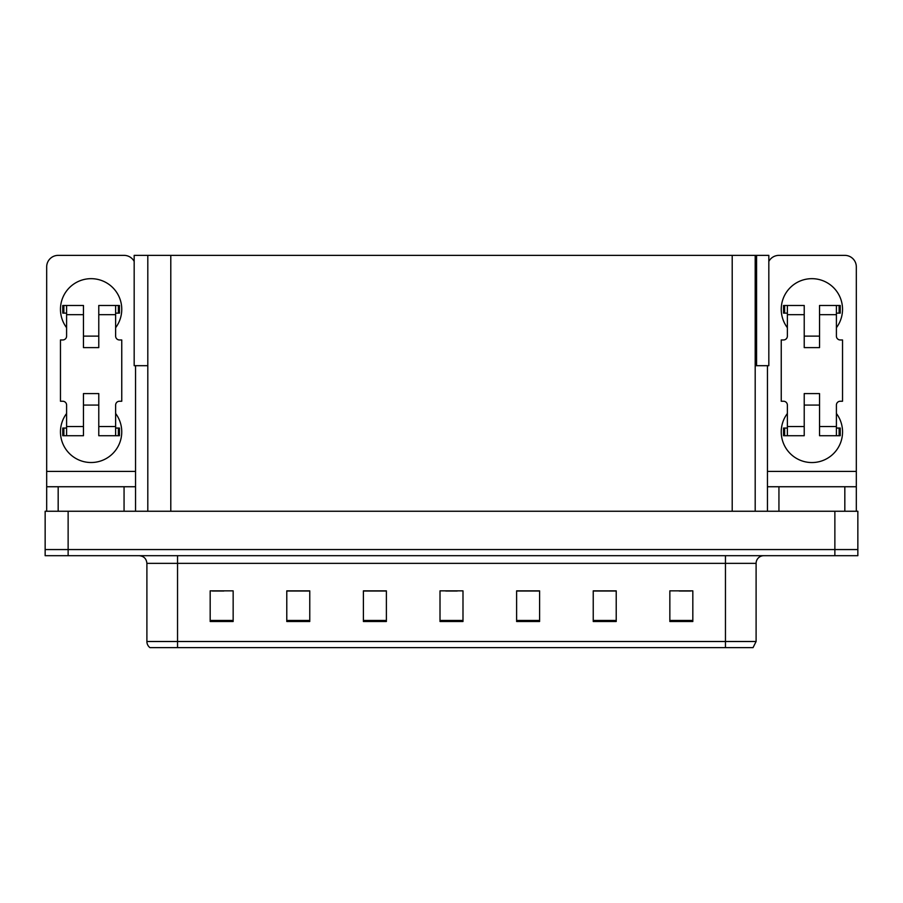 <?xml version="1.0" encoding="UTF-8"?>
<svg xmlns="http://www.w3.org/2000/svg" width="903" height="903" viewBox="0 0 903 903"><rect width="100%" height="100%" fill="white"/><g stroke="black" fill="none" stroke-linecap="round" stroke-linejoin="round"><path stroke-width="1.35" d="M755.19 365.692L768.825 365.692L768.825 255.368L755.19 255.368L755.19 511.256M755.19 255.368L134.175 255.368L134.175 365.692L147.81 365.692M756.567 365.692L756.567 255.368M68.131 555.695L857.85 555.695L857.85 549.566L45.15 549.566L45.15 511.256L68.131 511.256L68.131 549.566L45.15 549.566L45.15 555.695L68.131 555.695L68.131 549.566L857.85 549.566L857.85 511.256L68.131 511.256M147.81 255.368L147.81 511.256M756.104 641.502L753.046 647.632L725.459 647.632L725.459 641.502L756.104 641.502L756.104 563.359A7.664 7.664 0 0 1 763.769 555.695M725.459 647.632L149.954 647.632A7.664 7.664 0 0 1 146.896 641.502L146.896 563.359C146.433 558.697 143.882 556.146 139.231 555.695M692.827 621.501L692.827 590.855L669.845 590.855L669.845 621.501L692.827 621.501M616.218 621.501L616.218 590.855L593.237 590.855L593.237 621.501L616.218 621.501M539.599 621.501L539.599 590.855L516.618 590.855L516.618 621.501L539.599 621.501M233.155 621.501L233.155 590.855L210.173 590.855L210.173 621.501L233.155 621.501M309.763 621.501L309.763 590.855L286.782 590.855L286.782 621.501L309.763 621.501M386.382 621.501L386.382 590.855L363.401 590.855L363.401 621.501L386.382 621.501M462.991 621.501L462.991 590.855L440.009 590.855L440.009 621.501L462.991 621.501M167.337 647.632L153.397 647.632M711.519 647.632L191.481 647.632M615.53 591.014L605.8 591.014M594.309 591.014L616.218 591.014M679.191 591.014L690.682 591.014M382.093 591.014L372.363 591.014M286.782 591.014L308.691 591.014M297.2 591.014L287.47 591.014M212.318 591.014L223.809 591.014M530.637 591.014L520.907 591.014M445.755 591.014L457.245 591.014M386.382 591.014L363.401 591.014M539.599 591.014L516.618 591.014M66.596 327.699A30.646 30.646 0 0 1 91.113 278.666A30.646 30.646 0 0 1 115.629 327.699M124.061 511.256L124.061 486.74L58.176 486.74L58.176 511.256M134.175 261.407A11.491 11.491 0 0 0 124.061 255.368L58.176 255.368A11.491 11.491 0 0 0 46.685 266.87L46.685 471.422L135.552 471.422L135.552 511.256M115.629 413.495A30.646 30.646 0 0 1 70.502 454.559A30.646 30.646 0 0 1 66.596 413.495M98.777 347.61L83.46 347.61L83.46 314.673L66.596 314.673L66.596 336.119A3.826 3.826 0 0 1 62.77 339.957L60.467 339.957L60.467 401.248L62.77 401.248A3.826 3.826 0 0 1 66.596 405.075L66.596 426.521L83.46 426.521L83.46 393.584L98.777 393.584L98.777 426.521L115.629 426.521L115.629 405.075A3.826 3.826 0 0 1 119.467 401.248L121.758 401.248L121.758 339.957L119.467 339.957A3.826 3.826 0 0 1 115.629 336.119L115.629 314.673L98.777 314.673L98.777 347.61L83.46 347.61M135.552 365.692L135.552 471.422M46.685 511.256L46.685 486.74L58.176 486.74M124.061 486.74L135.552 486.74M46.685 486.74L46.685 471.422M787.371 327.699A30.646 30.646 0 0 1 811.887 278.666A30.646 30.646 0 0 1 836.404 327.699M844.824 511.256L844.824 486.74L778.939 486.74L778.939 511.256M767.448 365.692L767.448 471.422L856.315 471.422L856.315 266.87A11.491 11.491 0 0 0 844.824 255.368L778.939 255.368A11.491 11.491 0 0 0 768.825 261.407M836.404 413.495A30.646 30.646 0 0 1 791.265 454.559A30.646 30.646 0 0 1 787.371 413.495M819.54 347.61L804.223 347.61L804.223 314.673L787.371 314.673L787.371 336.119A3.826 3.826 0 0 1 783.533 339.957L781.242 339.957L781.242 401.248L783.533 401.248A3.826 3.826 0 0 1 787.371 405.075L787.371 426.521L804.223 426.521L804.223 393.584L819.54 393.584L819.54 426.521L836.404 426.521L836.404 405.075A3.826 3.826 0 0 1 840.23 401.248L842.533 401.248L842.533 339.957L840.23 339.957A3.826 3.826 0 0 1 836.404 336.119L836.404 314.673L819.54 314.673L819.54 347.61L804.223 347.61M767.448 511.256L767.448 486.74L778.939 486.74M844.824 486.74L856.315 486.74L856.315 511.256M856.315 471.422L856.315 486.74M767.448 486.74L767.448 471.422M98.777 405.075L83.46 405.075M98.777 314.673L98.777 305.474L115.629 305.474L115.629 314.673M66.596 313.138L63.876 313.138L63.876 305.474L83.46 305.474L83.46 314.673M115.629 426.521L115.629 435.72L98.777 435.72L98.777 426.521M83.46 426.521L83.46 435.72L66.596 435.72L66.596 426.521M115.629 428.056L119.467 428.056L119.467 435.72L115.629 435.72M63.876 305.474L62.77 305.474L62.77 313.138L63.876 313.138M66.596 314.673L66.596 305.474M66.596 435.72L62.77 435.72L62.77 428.056L66.596 428.056M115.629 305.474L118.361 305.474L118.361 313.138L115.629 313.138M118.361 313.138L119.467 313.138L119.467 305.474L118.361 305.474M819.54 405.075L804.223 405.075M819.54 314.673L819.54 305.474L836.404 305.474L836.404 314.673M787.371 313.138L784.639 313.138L784.639 305.474L804.223 305.474L804.223 314.673M836.404 426.521L836.404 435.72L819.54 435.72L819.54 426.521M804.223 426.521L804.223 435.72L787.371 435.72L787.371 426.521M836.404 428.056L840.23 428.056L840.23 435.72L836.404 435.72M784.639 305.474L783.533 305.474L783.533 313.138L784.639 313.138M787.371 314.673L787.371 305.474M787.371 435.72L783.533 435.72L783.533 428.056L787.371 428.056M836.404 305.474L839.124 305.474L839.124 313.138L836.404 313.138M839.124 313.138L840.23 313.138L840.23 305.474L839.124 305.474M834.869 511.256L834.869 555.695M170.791 255.368L170.791 511.256M732.209 255.368L732.209 511.256M725.459 555.695L725.459 563.359L146.896 563.359M756.104 563.359L725.459 563.359L725.459 641.502L177.541 641.502L177.541 647.632M146.896 641.502L177.541 641.502L177.541 555.695M462.991 620.44L440.009 620.44M386.382 620.44L363.401 620.44M309.763 620.44L286.782 620.44M233.155 620.44L210.173 620.44M539.599 620.44L516.618 620.44M616.218 620.44L593.237 620.44M692.827 620.44L669.845 620.44M118.361 428.056L118.361 435.72M63.876 435.72L63.876 428.056M839.124 428.056L839.124 435.72M784.639 435.72L784.639 428.056M98.777 336.119L83.46 336.119M819.54 336.119L804.223 336.119"/></g></svg>
